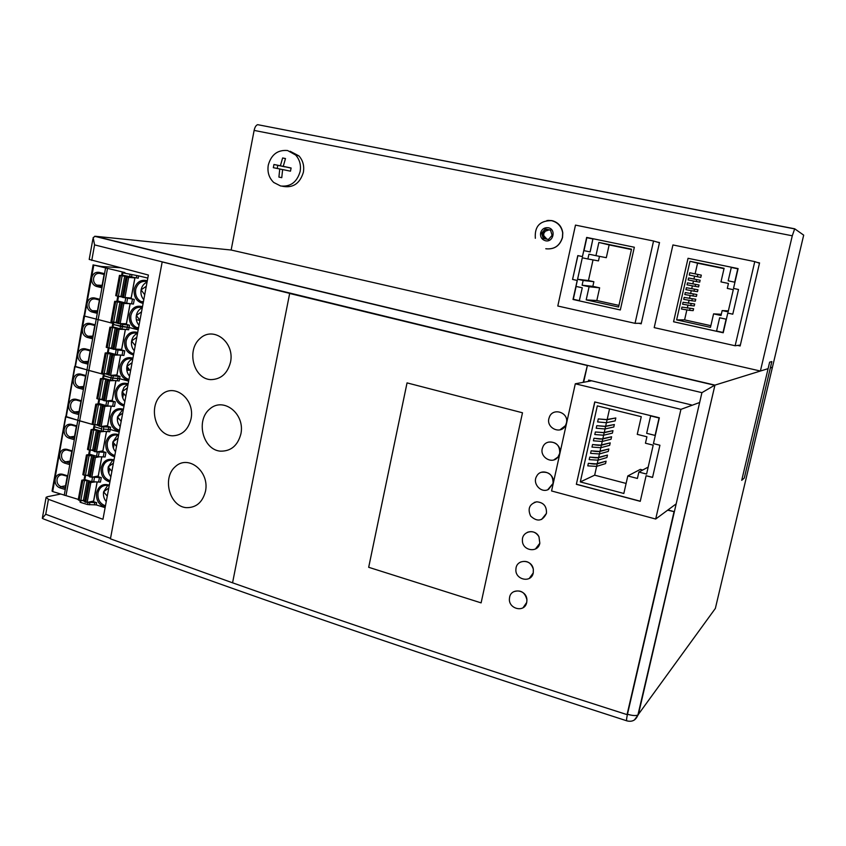 <?xml version="1.0" encoding="UTF-8"?>
<svg xmlns="http://www.w3.org/2000/svg" width="846" height="846" viewBox="0 0 846 846"><rect width="100%" height="100%" fill="white"/><g stroke="black" fill="none" stroke-linecap="round" stroke-linejoin="round"><path stroke-width="1.27" d="M772.43 367.238L770.346 367.947L772.419 367.301L715.356 608.433L637.905 715.029C635.801 715.928 632.322 715.663 627.468 714.246C626.463 718.825 626.304 721.046 627.002 720.887C632.258 722.146 635.885 720.2 637.905 715.029L714.944 385.12C460.361 325.35 253.832 275.733 95.334 236.277L93.155 237.567L94.572 244.885C250.744 284.341 453.192 333.599 701.926 392.66L714.532 385.3M92.923 238.858L89.2 259.426L148.378 275.035L102.958 519.285L48.444 499.32L46.107 497.321L47.471 496.708L60.785 494.022M626.675 720.781C387.5 643.743 193.047 576.443 43.326 518.873L42.311 518.291L45.737 514.262L48.444 499.32M768.105 368.645L714.944 385.12L638.349 714.637L634.447 719.935M95.334 236.277L231.148 250.025L254.128 130.411L792.279 235.791L794.701 228.801L803.689 235.135L772.419 367.301M588.361 381.409L588.657 380.087L691.394 404.906M792.279 235.791L760.395 371.034L231.148 250.025M767.904 368.708L760.395 371.034M794.637 228.79L257.67 124.669C256.052 125.197 254.868 127.112 254.128 130.411M657.131 242.051L659.51 242.538L641.183 323.817L638.825 323.288M757.064 262.397L759.56 262.905L740.144 345.972L737.67 345.422M583.19 382.35L587.388 365.419L289.66 293.477L232.565 582.809L289.66 293.477L290.347 293.52L162.178 261.943L110.435 538.839L232.565 582.809C346.522 623.121 478.022 667.06 627.055 714.627L674.368 511.693L667.653 510.18M586.944 365.44L162.178 261.943M172.499 435.817C155.706 435.436 147.796 407.074 161.121 395.135C173.959 382.265 195.215 398.857 191.059 418.77C188.267 429.779 182.07 435.457 172.499 435.817M205.515 491.166C202.585 502.387 196.135 507.875 186.162 507.653C169.38 506.236 161.935 477.726 175.439 466.527C188.499 454.355 209.66 471.529 205.515 491.166M240.909 433.85C237.768 445.652 230.884 451.415 220.256 451.151C202.892 449.638 195.542 420.61 209.671 409.073C223.355 396.541 245.203 413.705 240.909 433.85M230.556 362.035C227.563 373.509 220.986 379.378 210.823 379.632C193.723 379.019 186.152 350.593 199.91 338.601C213.224 325.668 234.786 341.985 230.556 362.035M566.408 423.106L565.435 425.654C560.612 435.108 545.448 427.706 549.149 417.776C552.131 406.947 569.284 412.171 566.408 423.106M549.17 417.776C552.142 406.947 569.295 412.171 566.429 423.106L565.445 425.654L559.936 429.874M548.525 442.098C556.203 441.633 559.936 445.377 559.735 453.35L557.99 457.009C552.195 465.099 538.701 456.65 542.677 447.471C546.051 437.139 562.527 442.754 559.714 453.35L558.011 456.999L553.855 459.886M541.366 472.311C549.265 471.465 553.168 475.188 553.062 483.457L548.525 489.39C541.154 493.609 532.081 483.552 536.639 476.266C541.059 467.32 555.685 473.675 553.051 483.457L547.743 489.739M534.291 502.387L536.734 501.815C543.629 502.429 546.854 506.289 546.431 513.416C542.519 521.242 537.252 522.119 530.632 516.071C527.396 508.71 529.427 503.962 536.724 501.826C543.608 502.429 546.844 506.299 546.421 513.416L541.599 519.444M539.822 543.238C538.024 553.421 522.119 550.799 522.405 540.425C521.792 531.225 535.074 528.253 538.965 536.787L539.822 543.238M527.301 532.335C532.155 530.643 536.057 532.123 538.976 536.776L539.833 543.227L535.444 549.001M520.385 562.125C526.741 560.073 531.066 562.442 533.34 569.242L533.266 572.901C531.33 583.624 514.527 579.732 515.944 568.977C516.346 558.815 531.975 558.995 533.318 569.252L533.255 572.911L529.258 578.431M526.709 602.447C524.742 613.329 507.653 608.856 509.514 598.016C510.381 587.505 526.783 589.26 526.921 599.941L526.709 602.447M513.554 591.777C520.597 589.472 525.049 592.189 526.931 599.93L526.73 602.437L523.071 607.724M407.053 382.889L368.687 567.296L481.11 602.881L368.676 567.296L407.042 382.889L522.49 412.785L481.11 602.881L522.49 412.785L407.053 382.889M587.388 365.419L583.645 382.265M667.928 509.979L674.368 511.693M673.998 511.872L627.055 714.627M268.288 165.055C271.302 154.522 277.742 149.679 287.598 150.525L295.645 155.03C299.706 159.598 301.197 165.107 300.119 171.548C297.009 182.144 290.538 186.955 280.682 186.004L273.734 182.472C268.986 177.882 267.177 172.076 268.288 165.055M290.136 151.275L298.913 155.886C302.953 160.433 304.433 165.911 303.365 172.33C299.844 183.667 292.843 188.309 282.374 186.257M283.241 166.355L291.109 167.984L290.485 171.178L282.617 169.549L281.76 177.681L278.905 177.089L279.762 168.967L273.332 167.677L273.945 164.494L280.386 165.774L282.627 157.969L285.493 158.54L283.241 166.355L291.077 168.121M279.762 168.967L282.606 169.634M284.922 166.757L280.386 165.774M282.627 157.969L285.44 158.678M284.901 166.863L273.945 164.494M277.805 165.414L277.213 168.449M546.104 248.809C554.405 249.559 559.872 245.805 562.516 237.536L562.78 232.872C561.85 226.675 558.487 222.646 552.702 220.806M549.371 229.89C546.505 229.53 544.623 230.768 543.703 233.623L543.671 235.569L546.939 239.185L543.777 236.087L544.57 238.688M547.447 239.291L548.631 239.302M545.258 228.991L550.503 230.07L552.11 235.336L548.462 239.503L543.217 238.413L541.62 233.158L545.258 228.991L546.601 229.319L543.682 233.612L543.798 236.076M541.62 233.158L542.973 233.464L543.777 236.087M550.598 230.387L549.213 229.848L544.792 231.392L542.973 233.464M550.524 230.123L546.601 229.319M551.751 220.595L548.155 220.415M769.627 362.183L741.72 480.317L744.311 478.043L771.848 361.58L769.627 362.183M655.079 435.426L646.672 433.321L650.637 415.925L659.066 417.987L655.079 435.426L659.066 417.987L650.637 415.925L646.672 433.321L655.079 435.415M597.318 405.869L641.268 416.687L637.25 434.358L646.915 436.779L645.445 443.209L653.197 445.165L646.587 474.067L638.867 472.068L637.408 478.455L627.806 475.949L623.83 493.472L580.314 481.924L597.318 405.869M648.173 467.108L638.867 472.068M627.806 475.949L640.316 469.382L642.727 470.006M596.642 466.379L594.664 475.177L626.103 483.436M594.664 475.177L580.314 481.924M588.34 463.375L588.509 463.301C593.078 464.147 595.774 464.285 596.589 463.735L606.096 461.176L597.17 463.904L588.34 463.375L587.78 465.871L596.61 466.379L605.546 463.597L606.096 461.176M589.747 457.115L589.916 457.041C594.484 457.887 597.181 458.046 597.985 457.506L607.47 455.085L598.566 457.675L589.747 457.115L589.176 459.632L598.006 460.182L597.265 463.566M591.143 450.844L591.312 450.781C595.891 451.627 598.577 451.796 599.38 451.278L608.845 448.983L599.962 451.447L591.143 450.844L590.582 453.361L599.402 453.953L608.285 451.436L608.845 448.983M592.549 444.562L592.718 444.499C597.297 445.356 599.983 445.535 600.787 445.038L610.209 442.881L601.369 445.208L592.549 444.562L591.989 447.09L600.797 447.714L600.057 451.13M593.955 438.281L594.125 438.217C598.704 439.074 601.39 439.275 602.183 438.799L611.595 436.769L602.764 438.968L593.955 438.281L593.395 440.808L602.204 441.475L611.034 439.233L611.595 436.769M595.362 431.989L603.589 432.549L612.969 430.656L604.171 432.718L595.362 431.989L594.801 434.527L603.61 435.225L602.86 438.672M596.779 425.697L604.996 426.299L614.344 424.533L605.577 426.458L596.779 425.697L596.208 428.235L605.006 428.975L613.794 426.997L614.344 424.533M598.291 418.929L607.09 419.732L615.825 417.956L606.497 419.574L598.291 418.929L597.614 421.932L606.413 422.714L605.662 426.183M609.554 408.882L607.174 419.479M605.038 428.975L604.266 432.433M602.236 441.475L601.464 444.911M599.433 453.942L598.661 457.358M598.566 457.675L598.006 460.182L606.92 457.538L607.47 455.085M601.369 445.208L600.797 447.714L609.659 445.334L610.209 442.881M604.171 432.718L603.61 435.225L612.409 433.12L612.969 430.656M607.09 419.732L606.413 422.714L615.169 420.874L615.825 417.956M594.727 401.945L576.348 484.314L640.253 501.329L646.101 475.738L652.552 477.419L659.922 445.239L653.44 443.611L659.341 417.787L594.727 401.945M594.865 401.977L576.348 484.314M576.496 484.24L640.274 501.213M652.573 477.324L646.101 475.738M680.935 409.348L575.301 383.788L551.571 490.966L655.692 519.032L680.935 409.348L699.653 402.495M575.301 383.788L591.629 380.806M655.692 519.032L676.176 503.867M726.101 319.196L723.023 332.467L726.175 319.196L719.639 317.779L726.175 319.196M723.023 332.467L716.573 331.04L719.639 317.779M728.195 280.819L734.698 282.183L737.797 268.806L731.293 267.463L728.195 280.819M737.797 268.806L734.698 282.183M690.008 261.277L724.102 268.319L720.972 281.898L728.438 283.463L727.296 288.401L733.292 289.67L728.131 311.867L722.156 310.577L721.025 315.495L713.58 313.866L710.471 327.349L676.641 319.873L690.008 261.277L697.559 263.18L695.116 273.871M724.028 268.647L697.559 263.18M728.364 310.873L722.156 310.577M713.58 313.866L721.3 314.268M686.836 310.048L684.583 319.883L710.852 325.678M684.583 319.883L676.641 319.873M681.939 307.109L693.593 308.737L681.939 307.109L681.495 309.033L689.638 310.345L693.16 310.63L693.593 308.737M683.039 302.265L694.682 304L683.039 302.265L682.595 304.211L690.727 305.565L694.238 305.914L694.682 304M684.15 297.411L695.761 299.262L684.15 297.411L683.705 299.368L691.827 300.774L695.327 301.165L695.761 299.262M685.26 292.568L696.85 294.514L685.26 292.568L684.816 294.514L692.927 295.973L696.417 296.417L696.85 294.514M686.37 287.714L697.939 289.766L686.37 287.714L685.916 289.66L694.027 291.161L697.506 291.669L697.939 289.766M687.47 282.85L699.039 285.007L687.47 282.85L687.026 284.806L695.126 286.36L698.595 286.921L699.039 285.007M688.581 277.985L700.128 280.248L688.581 277.985L688.136 279.941L696.226 281.549L699.684 282.162L700.128 280.248M689.776 272.772L689.247 275.077L700.774 277.403L701.302 275.14L689.776 272.772L701.302 275.14M694.587 276.187L693.921 279.074M693.477 281.041L692.811 283.918M692.366 285.885L691.711 288.761M691.256 290.728L690.6 293.594M690.146 295.571L689.49 298.427M689.046 300.404L688.39 303.259M687.935 305.237L687.28 308.081M688.041 258.294L673.564 321.766L723.214 332.764L727.782 313.094L732.773 314.183L738.516 289.48L733.514 288.423L738.103 268.605L688.041 258.294L673.564 321.766M673.649 321.766L723.224 332.753M732.773 314.162L727.782 313.094M738.103 268.616L688.115 258.316M754.769 261.604L672.93 244.949L654.201 327.624L735.142 345.76L754.769 261.604L759.486 263.233M735.142 345.76L740.356 345.062M592.909 238.953L586.838 237.705L583.994 250.649L590.17 251.939L592.909 238.953L590.064 251.918M582.164 287.767L576.126 286.445L573.302 299.283L579.33 300.626L582.281 287.777L576.126 286.445M579.33 300.626L582.281 287.777M618.585 307.035L586.193 299.875L589.091 286.762L582.101 285.239L583.148 280.47L577.575 279.265L582.291 257.797L587.885 258.971L588.943 254.181L595.954 255.661L598.873 242.453L631.518 249.189L618.585 307.035M593.014 259.902L588.456 280.555L593.871 281.718L592.845 286.339L599.634 287.82L596.821 300.52L618.955 305.406M596.821 300.52L586.193 299.875M599.634 287.82L589.091 286.762M592.845 286.339L582.101 285.239M593.871 281.718L583.148 280.47M588.456 280.555L577.575 279.265M599.476 256.349L598.471 260.896L587.885 258.971M631.444 249.517L609.141 244.906L606.307 257.692L595.954 255.661M609.141 244.906L598.873 242.453M620.319 309.964L634.341 247.244L586.659 237.419L582.45 256.581L577.797 255.598L572.562 279.434L577.205 280.449L573.017 299.473L620.319 309.964L573.017 299.473M634.341 247.244L586.659 237.419M586.764 237.44L582.45 256.581M577.903 255.619L572.562 279.434M572.679 279.455L577.205 280.449M577.31 280.46L573.133 299.484M557.8 306.019L635.039 323.331L653.556 241.004L575.481 225.11L557.8 306.019M635.039 323.331L641.3 323.267M653.556 241.004L659.468 242.728M115.86 380.615L112.211 400.348L105.877 400.972L103.307 400.317L107.03 380.457M103.963 378.342L100.484 378.617L107.706 379.6L108.415 379.97L106.987 380.351L108.087 380.795L115.193 380.584M122.871 272.846L136.819 275.542L136.396 277.869L122.437 275.183L122.871 272.846L122.141 272.581L124.891 272.56L93.821 265.062L84.547 316.097L96.243 319.09L84.547 316.097L75.357 366.72L86.979 369.861L74.945 366.318M107.516 268.362L98.157 319.577L112.814 323.331L98.157 319.577L88.883 370.379L103.434 374.323L86.958 369.945L64.275 495.1M103.455 375.497L111.006 377.834L110.583 380.14L103.487 378.215L103.91 375.91L111.006 377.834L119.603 378.691L119.18 380.986L110.583 380.14M128.645 381.144L119.603 378.691L128.645 381.144M126.699 368.327L127.397 368.507M129.089 370.188L126.837 370.337M83.373 387.997L79.207 386.855L78.001 387.944L83.12 389.35L85.658 375.476L80.529 374.08C76.827 373.509 74.406 375.275 73.295 379.378C72.883 383.661 74.459 386.516 78.001 387.944M85.531 376.153L81.311 375.011C78.17 374.556 76.129 376.068 75.188 379.537C74.839 383.206 76.182 385.639 79.207 386.855L83.638 386.506M127.883 369.152L126.72 368.835M103.201 375.613L102.789 377.845L103.487 378.215M99.119 403.796L95.788 404.166L96.761 404.568L93.113 424.438L92.309 423.973M110.054 406.048L103.371 406.408L99.701 426.321L101.171 426.5L107.527 425.675L111.154 406.091M96.761 404.568L103.011 405.086L103.709 405.477L102.271 405.943L103.371 406.408M98.422 404.811L94.773 424.681L98.802 424.766M102.852 406.27L99.194 426.173L98.612 425.834L102.313 406.059M83.86 315.833L66.242 416.951L77.779 420.24L65.84 416.475M101.626 426.437L103.836 426.828L103.413 429.123L110.192 429.482L119.18 432.042L110.192 429.482L109.779 431.756L101.171 431.122L94.128 429.102L94.551 426.828L101.594 428.837L101.171 431.122M102.017 426.553L101.594 428.837L94.551 426.828L94.942 424.671M94.096 426.331L94.181 424.65M105.581 267.96L96.233 319.143L98.157 319.577L96.233 319.143L86.958 369.945L88.883 370.379L79.672 420.779L94.139 424.904L77.769 420.335L79.672 420.779L65.999 495.629L64.106 495.174M94.773 424.681L93.113 424.438M103.836 426.828L110.615 427.209L107.484 426.31L111.217 406.091M106.194 400.951L115.31 401.85L112.169 400.983L115.934 380.615M127.386 387.923L122.205 391.645L125.832 396.266M127.513 384.391L124.066 387.257L122.205 391.645C121.613 395.41 122.501 398.678 124.87 401.469M81.057 400.687L78.53 414.508L73.433 413.06C69.901 411.621 68.325 408.766 68.727 404.483C69.848 400.412 72.248 398.667 75.939 399.259L81.057 400.687M80.941 401.332L76.447 400.084C73.443 399.798 71.498 401.311 70.62 404.631C70.281 408.28 71.624 410.722 74.638 411.949L73.433 413.06M78.784 413.123L74.638 411.949L79.09 411.473M103.127 379.251L99.458 399.196L103.487 399.354M100.96 378.86L97.29 398.815L99.458 399.196M112.18 400.877L110.794 400.496M99.891 399.196L103.339 400.158M108.542 401.385L107.696 405.974L114.464 406.429L115.31 401.85M98.866 399.153L98.104 403.32L107.696 405.974M107.505 426.204L106.247 425.845M95.387 424.66L98.654 425.591M122.522 409.792L117.52 416.845C116.938 420.589 117.827 423.857 120.185 426.659M122.702 413.091L117.52 416.845L121.158 421.393M113.861 327.148L109.927 327.201L117.16 328.301L117.88 328.629L116.473 328.861L117.594 329.263L125.335 329.411L121.634 349.398L112.761 348.996L116.526 328.946M93.113 264.83L84.124 315.759M112.878 324.24L120.492 326.419L120.069 328.745L112.93 326.905L113.353 324.589L129.089 327.497L128.655 329.803L120.069 328.745M138.194 329.824L129.089 327.497L138.194 329.824M136.301 319.587L139.928 320.507M92.595 337.448L88.407 336.348L87.212 337.385L92.362 338.738L94.911 324.748L89.75 323.415C86.028 322.897 83.595 324.705 82.464 328.84C82.062 333.165 83.638 336.01 87.212 337.385M94.773 325.509L90.575 324.43C87.392 323.986 85.319 325.53 84.357 329.062C83.997 332.531 85.213 334.921 88.016 336.232L92.806 336.264M112.634 324.325L112.211 326.588L112.93 326.905M108.87 352.793L105.2 352.962L106.184 353.321L102.503 373.361L101.679 372.938M120.46 355.034L112.825 355.087L109.134 375.148L110.604 375.349L116.917 374.926L120.597 355.034M106.184 353.321L113.131 354.347L111.725 354.664L108.024 374.704L111.767 354.749M107.844 353.586L104.164 373.615L108.182 373.847M112.825 355.087L111.725 354.664M112.317 354.95L108.616 375.011L108.024 374.704M110.741 375.349L113.258 375.836L112.835 378.141L119.603 378.691L120.026 376.396L116.864 375.55L120.661 355.045M112.402 380.436L112.835 378.141L111.006 377.834L111.429 375.529M103.572 373.572L103.212 375.55L103.91 375.91L104.333 373.615M104.164 373.615L102.503 373.361M115.268 349.631L124.764 350.836L121.591 350.011L125.409 329.369M136.798 337.3L131.606 340.959L135.233 345.707M133.795 353.438L132.547 353.491C127.64 351.206 125.504 347.082 126.149 341.097L126.382 340.081C128.486 334.413 132.209 332.15 137.549 333.303C134.387 334.688 132.42 337.226 131.606 340.959C131.024 344.745 131.913 348.023 134.292 350.794M90.279 350.159L87.73 364.097L82.601 362.712C79.038 361.316 77.462 358.461 77.864 354.157C78.995 350.043 81.417 348.256 85.129 348.795L90.279 350.159M90.141 350.879L85.964 349.779C82.792 349.313 80.719 350.836 79.757 354.347C79.408 357.964 80.719 360.396 83.701 361.623L82.601 362.712M87.973 362.775L83.796 361.654L88.217 361.432M112.581 327.825L108.88 347.928L112.909 348.235M110.403 327.413L106.712 347.526L108.88 347.928M121.613 349.927L119.846 349.461M108.817 347.928L112.772 348.975L116.462 328.904M117.996 350.181L117.139 354.802L123.907 355.447L124.764 350.836M108.299 347.875L107.495 352.274L117.139 354.802M116.885 375.455L115.331 375.032M104.365 373.625L108.045 374.619M113.258 375.836L120.026 376.396M132.547 358.905C129.544 360.28 127.661 362.754 126.9 366.35C126.308 370.125 127.196 373.403 129.565 376.184M132.082 362.67L126.9 366.35L130.527 371.034M119.804 267.685L101.425 266.49L93.821 265.062M124.235 275.616L119.455 275.373L126.689 276.6L127.418 276.864L126.043 276.949L127.164 277.308L134.863 277.89L131.141 298.035L122.3 297.242L126.096 277.012M136.819 275.542L138.649 275.881L138.215 278.207L136.396 277.869M147.817 278.091L138.649 275.881M133.16 277.477L134.863 277.89M101.89 286.487L97.681 285.451L96.486 286.434L101.668 287.714L104.248 273.607L99.045 272.349C95.302 271.883 92.849 273.734 91.717 277.911C91.305 282.257 92.891 285.102 96.486 286.434M104.09 274.453L99.87 273.427C96.666 273.025 94.572 274.612 93.599 278.175C93.229 281.348 94.276 283.664 96.74 285.113L102.049 285.631M122.141 272.613L121.718 274.918L122.437 275.183M118.958 301.419L114.686 301.335L115.68 301.662L111.968 321.861L111.133 321.501M130.083 303.703L122.374 303.333L118.641 323.563L126.382 323.764L130.083 303.703L129.195 303.481M115.68 301.662L122.638 302.805L121.242 302.963L117.52 323.172L121.295 303.027M117.34 301.948L113.628 322.136L117.647 322.516M122.374 303.333L121.242 302.963M121.856 303.206L118.123 323.436L117.52 323.172M119.55 323.743L122.755 324.42L122.321 326.736L129.089 327.497L129.512 325.181L126.34 324.367L130.178 303.587M121.898 329.062L122.321 326.736L120.492 326.419L120.925 324.092M113.047 322.072L112.634 324.272L113.353 324.589L113.776 322.273L117.541 323.235M113.628 322.136L111.968 321.861M117.795 296.174L134.292 299.421L131.098 298.627L134.969 277.7M146.295 286.276L141.092 289.861L144.719 294.746M147.067 282.12C143.894 283.516 141.906 286.096 141.092 289.861C140.499 293.668 141.398 296.957 143.788 299.706M99.564 299.23L97.004 313.274L91.833 311.963C88.259 310.609 86.673 307.764 87.085 303.428C88.217 299.273 90.649 297.443 94.392 297.929L99.564 299.23M99.426 300.034L95.217 298.976C92.024 298.553 89.94 300.119 88.967 303.672C88.597 306.992 89.729 309.34 92.362 310.725L93.039 310.958L91.833 311.963M97.237 312.015L93.039 310.958L97.417 311M122.12 275.976L118.387 296.248L122.406 296.692M119.942 275.553L116.209 295.825L118.387 296.248M131.109 298.564L128.687 297.961M127.535 298.553L126.667 303.217L133.425 304.063L134.292 299.421M117.806 296.195L116.949 300.806L126.667 303.217M126.35 324.293L124.309 323.775M113.227 322.104L113.776 322.273M122.755 324.42L129.512 325.181M142.287 307.775C139.135 309.15 137.158 311.709 136.343 315.463C135.751 319.259 136.65 322.538 139.03 325.298M141.536 311.836L136.343 315.463L139.971 320.274M64.127 495.047L52.695 491.547L74.681 366.434M102.99 431.407L103.413 429.123L110.192 429.482L110.615 427.209M118.006 418.929L117.33 419.013M105.02 431.428L98.665 431.925L97.576 431.428L99.024 430.889L98.326 430.477L91.114 429.609L94.318 429.155M93.843 426.49L93.441 428.689L94.128 429.102M100.061 456.724L95.45 457.485L92.901 456.808L94.361 456.195L93.673 455.761L89.073 455.624L85.457 475.325L89.496 475.283M84.864 475.315L84.166 479.132L84.843 479.587L91.844 481.691L100.441 482.125L101.287 477.609L98.168 476.668L101.858 456.724M86.366 475.272L89.338 476.161M92.478 477.102L91.844 481.691M97.131 481.892L93.589 501.044L87.159 502.439L84.621 501.741L88.28 482.231M85.626 475.315L84.843 479.587L81.819 480.2L89.031 480.94L89.708 481.406L88.238 482.093L89.316 482.632L95.164 481.924M64.19 429.504C63.788 433.765 65.353 436.631 68.875 438.091L73.962 439.571L76.468 425.802L71.381 424.343C67.701 423.719 65.301 425.443 64.19 429.504M76.362 426.405L71.593 425.083C68.727 424.946 66.897 426.458 66.083 429.62C65.745 433.258 67.077 435.701 70.081 436.948L68.875 438.091M113.406 463.111L108.225 466.929C107.654 470.651 108.531 473.919 110.868 476.732M112.613 460.298L108.225 466.929L111.873 471.349M118.049 438.143L112.867 441.94L116.505 446.413M117.552 435.087L112.867 441.94C112.285 445.673 113.174 448.94 115.521 451.743M101.784 456.724L98.221 476.023L91.812 477.229L89.264 476.541L92.933 456.946M84.431 480.877L80.825 500.494L84.875 500.388M80.825 500.494L78.392 499.743M69.668 463.079L65.544 461.853L64.338 463.016L69.404 464.528L71.91 450.812L66.834 449.321C63.164 448.676 60.775 450.379 59.664 454.418C59.262 458.669 60.827 461.535 64.338 463.016M101.287 477.609L92.679 477.165M106.459 431.46L102.863 450.897L96.476 451.912L93.927 451.235L97.618 431.545M93.737 430.265L90.099 450.051L94.139 450.072M91.58 429.884L87.942 449.681L90.099 450.051M102.831 451.415L101.689 451.087M97.047 451.817L105.94 452.451L102.81 451.542L106.533 431.46M90.882 450.019L93.98 450.929M99.162 452.176L98.316 456.734L105.105 456.988L105.94 452.451M89.517 450.03L88.788 453.964L98.316 456.734M89.073 455.624L86.461 454.958L89.56 454.418M98.189 476.541L97.131 476.224M85.457 475.325L83.014 474.585M74.215 438.154L70.081 436.948L74.543 436.335M71.804 451.373L66.771 449.987C64.042 449.998 62.308 451.5 61.557 454.514C61.219 458.141 62.551 460.584 65.544 461.853L70.028 461.112M67.363 475.727L64.867 489.39L59.812 487.846C56.312 486.344 54.768 483.468 55.159 479.238C56.259 475.209 58.638 473.538 62.297 474.204L67.363 475.727M52.695 491.547L52.05 491.092L65.565 416.623M67.268 476.245L61.97 474.818C59.389 474.944 57.75 476.435 57.052 479.301C56.714 482.918 58.046 485.371 61.028 486.651L59.812 487.846M65.131 487.909L61.028 486.651L65.523 485.784M87.91 502.27L96.645 502.651L93.536 501.699L97.195 481.892M105.126 507.632L96.222 504.903L87.624 504.576L80.645 502.429L80.994 500.483M80.233 500.494L79.968 501.942L80.645 502.429M81.84 500.409L84.706 501.287M93.557 501.562L92.584 501.255M78.297 499.404L65.999 495.629M107.696 485.414L103.603 491.833C103.032 495.534 103.91 498.791 106.236 501.615M108.785 487.973L103.603 491.833L107.252 496.168M91.759 260.441L94.572 244.885M94.657 236.288L94.657 236.298C253.208 275.775 459.875 325.435 714.616 385.258M701.926 392.66L627.468 714.246M110.519 538.394L45.737 514.262M551.803 220.595L546.96 220.531M540.605 232.946C540.129 236.965 541.747 239.566 545.448 240.75C553.432 242.749 556.404 229.086 548.271 227.743C544.38 227.352 541.831 229.086 540.605 232.946M545.776 248.745C554.172 249.633 559.724 245.89 562.421 237.515L562.685 232.851C561.659 226.326 558.053 222.244 551.867 220.616M109.557 380.996L105.877 400.972M118.207 376.1L117.361 380.689M96.254 404.43L92.605 424.301M104.841 406.598L101.171 426.5M101.034 404.8L97.375 424.618M81.364 375.021L80.529 374.08M128.158 383.756C122.099 382.085 117.869 384.475 115.468 390.937L115.236 391.952C114.622 399.492 117.552 404.198 124.013 406.069M123.421 409.253C117.383 407.539 113.163 409.887 110.763 416.327L110.54 417.321C109.927 424.851 112.846 429.567 119.286 431.471M128.01 384.549L127.46 384.38C122.384 383.524 118.874 385.776 116.928 391.138L116.695 392.142C116.103 398.72 118.609 402.971 124.182 404.885L124.235 404.874M123.178 394.395L122.596 397.514M76.785 400.169L75.939 399.259M108.087 380.795L104.407 400.782M107.579 380.658L103.889 400.644M105.729 379.294L102.059 399.196M101.467 378.997L97.798 398.952M113.501 401.564L112.655 406.133M98.802 403.711L99.627 399.196M106.712 401.089L105.866 405.678M108.806 426.923L107.96 431.481M123.273 410.024L122.152 409.707C116.907 409.21 113.523 411.801 111.989 417.501C111.418 424.089 113.924 428.351 119.508 430.276M119.064 329.485L115.352 349.631M127.693 324.864L126.837 329.485M105.676 353.194L101.996 373.223M114.305 355.299L110.604 375.349M110.445 353.681L106.765 373.668M90.575 324.43L89.75 323.415M137.697 332.467C131.606 330.86 127.344 333.335 124.912 339.87L124.69 340.885C124.066 348.478 127.016 353.173 133.52 354.96M132.917 358.165C126.847 356.526 122.596 358.958 120.185 365.451L119.952 366.466C119.339 374.038 122.268 378.733 128.751 380.563M85.964 349.779L85.129 348.795M117.594 329.263L113.872 349.409M117.076 329.126L113.364 349.282M115.172 327.973L111.482 348.034M110.921 327.55L107.22 347.664M122.945 350.53L122.088 355.14M108.203 352.613L109.049 347.992M116.166 349.863L115.31 354.495M132.769 358.979C127.006 357.795 123.22 360.364 121.412 366.667C120.798 372.949 123.104 377.147 128.349 379.251L129.004 379.209M132.547 353.491L133.731 353.818L132.547 353.491M128.645 277.551L124.901 297.855M131.891 274.929L131.458 277.266M130.062 274.58L129.628 276.928M115.162 301.536L111.45 321.734M123.844 303.577L120.111 323.796M119.931 302.159L116.219 322.305M99.87 273.427L99.045 272.349M147.32 280.756C141.176 279.233 136.883 281.771 134.44 288.38L134.218 289.406C133.594 297.052 136.555 301.726 143.101 303.428M142.498 306.664C136.375 305.099 132.103 307.606 129.671 314.173L129.438 315.198C128.825 322.812 131.775 327.497 138.3 329.242M147.151 281.644C141.779 280.555 138.035 282.881 135.91 288.623L135.677 289.649C135.011 295.053 136.798 299.029 141.028 301.567L143.302 302.318L141.028 301.567L143.439 301.62M95.217 298.976L94.392 297.929M127.164 277.308L123.421 297.623M126.646 277.181L122.903 297.485M124.7 276.24L120.978 296.47M120.46 275.68L116.727 295.952M132.462 299.082L131.606 303.735M117.679 301.102L118.535 296.438M125.694 298.226L124.838 302.889M142.34 307.521C136.534 306.421 132.727 309.054 130.897 315.421C130.242 321.11 132.198 325.171 136.766 327.592L138.511 328.121M91.696 455.497L88.069 475.156M113.84 444.626L113.258 447.777M109.208 469.593L108.616 472.755M90.786 482.78L87.159 502.439M72.217 425.21L71.381 424.343M95.45 457.485L91.812 477.229M118.556 435.394L116.875 434.971C111.905 434.77 108.722 437.371 107.315 442.775C106.744 449.332 109.24 453.593 114.802 455.56M94.498 477.419L93.663 481.956M118.694 434.643C112.677 432.888 108.478 435.204 106.088 441.601L105.856 442.606C105.253 450.104 108.161 454.82 114.58 456.777M100.135 432.095L96.476 451.912M98.665 431.925L95.006 451.743M98.157 431.777L94.498 451.595M82.781 480.655L79.175 500.293M96.349 430.191L92.722 449.935M92.087 430.032L88.449 449.829M104.132 452.187L103.286 456.724M89.475 454.397L90.279 450.04M97.343 451.901L96.497 456.459M87.424 455.402L83.796 475.114M89.316 482.632L85.689 502.291M86.916 455.254L83.299 474.955M67.68 450.157L66.834 449.321M87.053 480.687L83.447 500.272M88.809 482.474L85.192 502.143M99.479 477.345L98.633 481.86M113.999 459.928C107.548 458.12 103.286 460.732 101.203 467.775C100.6 475.251 103.498 479.978 109.895 481.966M113.861 460.668L111.619 460.161C106.934 460.224 103.942 462.815 102.652 467.933C102.08 474.479 104.576 478.751 110.128 480.74M63.154 475.008L62.297 474.204M109.314 485.118C102.884 483.267 98.633 485.847 96.56 492.848C95.958 500.303 98.855 505.041 105.232 507.071M96.645 502.651L96.222 504.903M94.837 502.397L94.424 504.65M88.037 502.313L87.624 504.576M109.176 485.837L106.406 485.287C102.377 485.498 99.659 487.74 98.242 492.012L98.009 492.996C97.449 499.521 99.923 503.793 105.464 505.823M93.98 457.326L90.342 477.07M93.472 457.178L89.835 476.922M89.856 502.566L89.433 504.829M82.273 480.507L78.667 500.145M46.033 497.744L42.437 517.615M257.67 124.669L794.51 228.885M298.913 155.886L295.645 155.03M562.78 232.872L562.685 232.851C561.48 226.316 557.736 222.255 551.465 220.658C539.854 220.573 534.482 226.453 535.338 238.297M596.61 466.379L597.17 463.904M599.402 453.953L599.962 451.447M602.204 441.475L602.764 438.968M605.006 428.975L605.577 426.458M689.638 310.345L690.072 308.43M690.727 305.565L691.171 303.64M691.827 300.774L692.271 298.839M692.927 295.973L693.371 294.038M694.027 291.161L694.471 289.237M695.126 286.36L695.571 284.425M696.226 281.549L696.67 279.614M697.855 274.442L697.337 276.727M102.26 405.995L98.612 425.834M123.347 394.574L122.733 397.895M106.977 380.404L103.307 400.317M100.484 378.659L96.825 398.551M95.788 404.208L92.14 424.026M92.827 336.137L88.016 336.232M109.927 327.233L106.236 347.304M105.19 352.994L101.52 372.98M83.701 361.623L88.227 361.401M102.102 285.335L96.74 285.113M126.033 276.98L122.3 297.242M119.455 275.394L115.733 295.635M114.675 301.366L110.974 321.522M138.607 327.571L136.766 327.592L138.501 328.132M92.362 310.725L97.459 310.789M114.02 444.806L113.396 448.158M109.377 469.763L108.753 473.136M97.565 431.492L93.927 451.235M91.104 429.662L87.487 449.395M88.227 482.167L84.621 501.741M86.451 455.011L82.845 474.659M92.891 456.882L89.264 476.541M81.808 480.264L78.223 499.817"/></g></svg>
